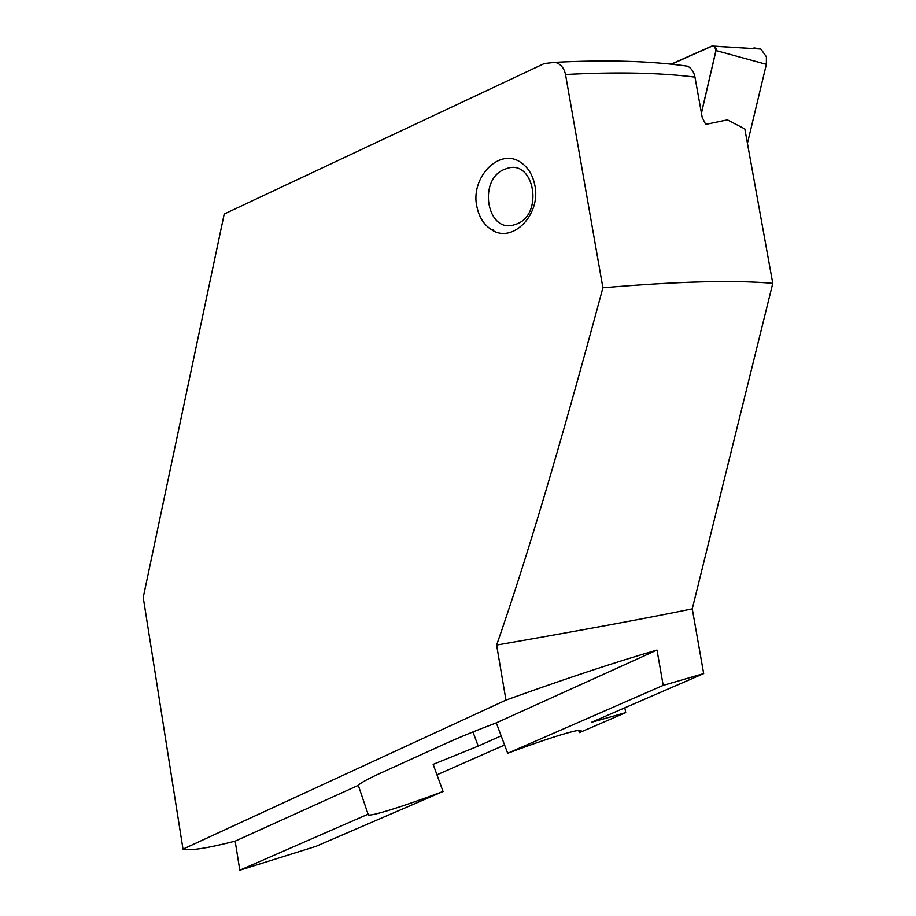 <?xml version="1.0" encoding="UTF-8"?>
<svg xmlns="http://www.w3.org/2000/svg" width="916" height="916" viewBox="0 0 916 916"><rect width="100%" height="100%" fill="white"/><g stroke="black" fill="none" stroke-linecap="round" stroke-linejoin="round"><path stroke-width="1.37" d="M493.85 230.946L492.991 229.779M515.273 224.42C486.751 235.252 476.938 177.979 505.689 168.933C534.463 156.98 544.734 216.05 515.273 224.42M701.45 113.172L716.014 50.563L714.514 46.338L711.835 46.258L671.462 64.212M766.394 56.803L760.864 49.04L711.801 46.086L714.469 46.166L715.991 48.33L715.968 50.391L701.416 112.977L715.968 50.391L715.991 48.33L714.469 46.166L760.864 49.04L754.017 47.884L760.864 49.04L766.394 56.803L766.36 64.349L747.433 143.354M235.16 841.14L239.809 870.2L316.077 846.315L443.046 791.493C421.749 799.485 403.487 805.817 388.258 810.488C376.545 814.038 369.904 815.515 368.335 814.931L358.316 785.356L235.16 841.14C207.314 848.296 189.921 850.964 183.005 849.132L143.228 597.461L224.214 214.023L544.299 63.547L555.176 62.322C607.102 59.712 651.299 61.017 687.79 66.227C691.591 68.505 693.985 72.135 694.969 77.116L702.217 117.443L705.698 124.393L727.396 119.859L744.822 128.927L772.772 283.365L692.267 608.865L703.683 673.592L663.195 685.386L507.682 753.273C531.818 744.25 551.272 737.598 566.031 733.338C574.721 730.865 579.736 729.88 581.053 730.373L579.473 732.594L578.603 730.361M443.046 791.493L433.154 764.368L478.209 746.093L472.954 731.93M534.52 183.807C532.356 174.521 527.971 167.536 521.364 162.842C499.609 146.388 469.358 178.059 477.144 207.817C479.411 217.665 484.152 224.924 491.377 229.595C512.456 244.503 542.249 213.772 534.52 183.807M624.849 707.805L625.697 712.637L591.393 722.323L703.683 673.592M504.59 745.006L436.966 774.822M368.484 814.026L239.809 870.2M555.176 62.322C560.592 63.857 564.038 67.91 565.515 74.494L602.9 287.784C558.726 451.737 526.036 560.695 496.621 645.082L505.964 700.11L183.005 849.132M493.163 230.614L492.407 229.71M565.515 74.494C616.697 71.814 659.852 72.685 694.969 77.116M602.9 287.784C678.172 281.395 734.804 279.918 772.772 283.365M692.267 608.865C648.643 617.865 583.435 629.945 496.621 645.082M663.195 685.386L657.012 650.062L496.289 722.861L507.682 753.273M505.964 700.11C565.309 678.722 615.667 662.039 657.012 650.062M579.473 732.594L625.697 712.637M501.155 735.857L478.209 746.093M496.289 722.861C477.11 730.063 460.29 736.933 445.84 743.471L380.793 773.001C367.637 779.012 360.148 783.134 358.316 785.356M711.801 46.086L671.13 64.177L711.801 46.086M716.014 50.563L766.36 64.349"/></g></svg>
